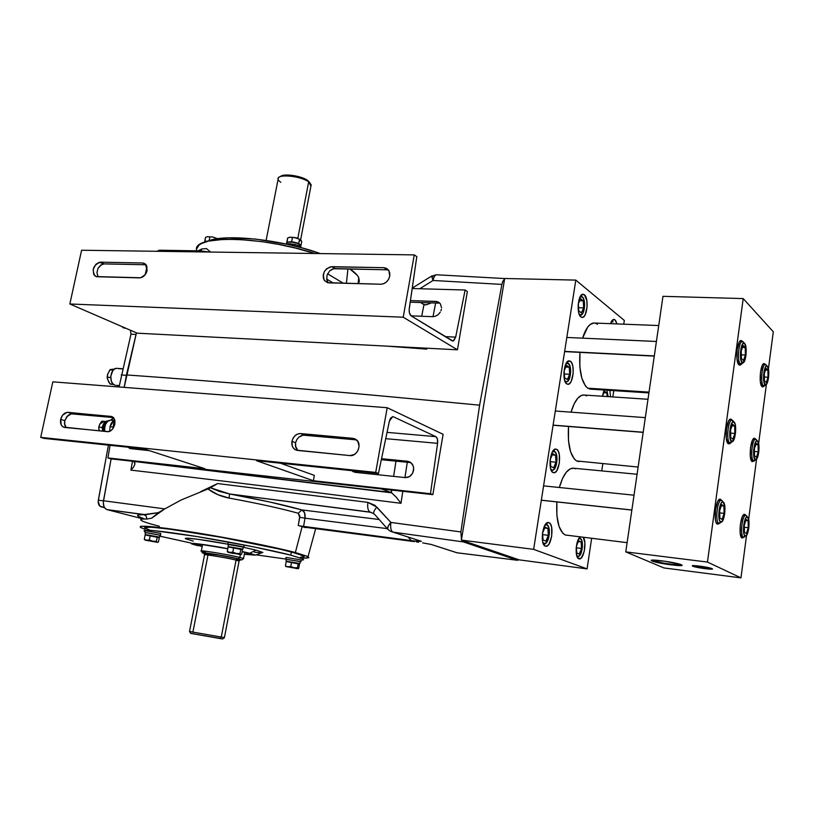 <?xml version="1.0" encoding="UTF-8"?>
<svg xmlns="http://www.w3.org/2000/svg" width="814" height="814" viewBox="0 0 814 814"><rect width="100%" height="100%" fill="white"/><g stroke="black" fill="none" stroke-linecap="round" stroke-linejoin="round"><path stroke-width="1.22" d="M426.709 349.135L387.393 346.164L426.709 349.135L426.882 348.209L426.709 349.135M401.536 346.896L426.465 348.789L426.007 348.168L426.465 348.789L401.536 346.896M109.982 426.76L113.136 427.065L109.982 426.76L109.717 431.217L109.982 426.76L114.398 419.617L111.243 423.188L109.982 426.76M359.717 471.51L356.003 471.123L359.717 471.51M136.019 448.036L132.967 447.72L136.019 448.036M304.711 558.068L308.821 557.529L307.58 556.42L295.37 552.533L263.899 545.278L230.443 538.705L166.26 528.306L141.656 526.22L140.374 526.434L140.313 527.319L144.943 529.263L140.486 527.431C138.126 524.806 156.319 526.516 195.045 532.559C231.563 538.441 275.183 547.161 295.37 552.533L302.136 526.607L298.26 525.498L299.817 515.944L298.229 513.237C280.148 508.262 257.082 503.205 229.019 498.066L217.887 494.658L207.926 488.97L181.196 499.969L164.469 509.065L151.76 518.121L146.927 519.027C141.575 518.854 139.693 519.322 141.28 520.431C143.091 521.693 149.115 523.636 159.351 526.261M347.954 268.844L346.398 283.323L347.954 268.844M358.536 283.638L358.72 277.554C357.377 274.867 354.405 271.978 349.796 268.885L357.254 275.305L358.75 277.615L359.371 281.817M352.309 270.665L350.447 268.895L352.309 270.665M280.82 182.305C277.859 180.25 277.299 178.551 279.131 177.208C283.191 174.023 302.136 176.984 308.669 181.848L297.832 238.278L308.669 181.848L310.917 186.141L311.192 184.717L308.669 181.848C300.468 175.682 276.007 173.657 278.103 179.263L266.127 240.415M309.92 182.845L307.692 180.443C301.74 176.007 284.513 173.311 280.789 176.231L279.446 177.025M301.119 560.266L303.622 559.778L302.401 558.76L290.761 555.138L291.351 551.953L290.761 555.138L302.798 558.953L303.368 555.84L291.351 551.953C272.232 546.886 231.227 538.695 196.856 533.15C160.368 527.452 143.132 525.824 145.146 528.255M303.653 557.01L303.134 557.112L303.368 555.84M285.775 559.045L256.156 554.853L285.765 559.045L286.09 557.397L301.119 559.961L300.844 561.741L300.203 561.843L300.915 561.813L301.149 560.093M191.046 543.05L161.437 536.507L191.046 543.05M256.054 550.142L243.762 547.334L256.054 550.142L249.735 553.245L256.054 550.142L262.841 552.472L256.054 550.142M185.531 538.624L187.566 538.217L198.067 539.306L227.818 544.179C202.116 539.356 179.802 536.68 186.487 539.122M197.853 545.685L192.246 544.088C186.65 542.083 206.268 544.556 227.818 548.636L195.889 543.61L191.483 543.691L197.853 545.685M242.165 551.505L249.735 553.245L242.165 551.505M194.709 543.996L202.187 546.499L200.224 546.031L200.549 544.383L200.224 546.031L194.638 544.352C195.075 543.386 206.125 544.871 227.798 548.778L203.958 544.82L194.638 544.352M242.134 551.689L252.198 554.395C253.195 555.026 250.59 554.934 244.363 554.141L252.452 554.609L242.134 551.689M205.321 552.299L201.282 551.119C197.497 549.511 228.408 554.548 239.835 557.417L240.374 554.609L239.835 557.417L243.651 558.577L239.835 557.417L238.268 558.791L241.158 560.032L238.268 558.791L223.362 555.738L202.686 553.021C197.975 551.312 227.33 556.064 238.268 558.791L239.835 557.417C228.052 554.456 196.357 549.338 201.465 551.21L202.493 552.737M204.863 553.601C200.549 552.462 203.612 552.645 214.031 554.171L237.627 558.689L236.06 560.063C233.872 559.147 200.325 553.306 204.528 554.894L189.52 631.511L224.42 637.616L189.479 631.511L192.928 632L207.814 555.84M239.072 561.141L236.06 560.063L221.235 637.24L219.658 638.593L221.235 637.24L236.06 560.063C226.668 557.743 201.424 553.622 204.528 554.894M189.53 631.583L190.73 633.363L219.973 638.369M110.714 420.177C106.217 421.164 104.233 424.918 104.772 431.41L104.558 428.327L105.576 424.186L107.835 421.204L110.714 420.177L113.38 417.704L112.088 419.688L110.714 420.177L113.329 420.421L110.714 420.177M115.842 385.327L119.312 385.592M118.203 368.62L122.69 368.925M114.733 385.083L112.759 383.669L111.355 381.196L110.735 376.383L112.871 370.502L114.876 368.813L116.789 368.345C110.287 367.857 108.404 383.191 114.733 385.083M130.973 334.167L130.444 330.25L130.973 334.167L119.058 386.976L130.973 334.167L136.06 334.442L130.973 334.167M108.404 445.146L98.199 501.312L99.664 505.982L104.558 507.692L101.017 506.776C98.809 505.86 97.914 503.673 98.331 500.183L108.404 445.146M147.039 266.677L145.096 274.847L147.039 266.677M126.384 375.325L121.255 374.959L126.384 375.325M103.459 500.854L98.331 500.183L103.459 500.854M222.721 638.99L190.629 633.384M190.649 633.363L193.864 633.801M224.399 637.688L239.113 560.938L236.06 560.063L237.627 558.689C242.623 559.829 242.175 560.093 236.274 559.472M205.85 553.856L204.975 553.632M203.724 553.255L221.428 555.423L237.627 558.689L240.415 559.89M244.332 554.324L255.433 555.138L249.735 553.245L255.423 555.117L244.332 554.324M290.761 555.138L253.551 546.835L196.896 536.528L154.08 530.636L145.706 530.28L144.037 530.789L144.516 531.349C142.481 528.998 159.717 530.687 196.205 536.416C230.586 541.982 271.622 550.132 290.761 555.138M159.748 536.09L161.437 536.507L159.748 536.09M255.423 555.117L261.976 552.747M261.294 552.767L254.446 552.207M193.315 541.106L185.958 538.899M150.488 530.362L145.004 528.154M144.668 527.676L151.16 527.187L169.658 529.131L221.846 537.413L281.237 549.45L298.667 554.049L304.192 556.695M302.37 557.193L300.376 557.224M315.679 528.662L308.018 556.644L295.37 552.533L302.136 526.607L305.545 527.655L298.26 525.498L299.725 517.328L305.016 518.172L304.589 512.81L301.933 509.93L379.019 519.485L301.933 509.93C304.426 511.039 305.454 513.787 305.016 518.172L303.551 526.516L411.324 540.638L408.028 536.996L411.324 540.638L413.309 540.883L300.01 525.915L303.551 526.516L305.016 518.172L299.725 517.328L298.229 513.237L301.933 509.93L298.229 513.237C280.148 508.262 257.082 503.205 229.019 498.066L229.609 493.966C258.984 499.358 283.099 504.68 301.933 509.93L269.76 502.004L229.609 493.966L229.019 498.066C221.184 496.571 214.153 493.538 207.926 488.97L210.378 487.759L229.609 493.966L370.065 512.077L373.768 513.736M305.199 527.38L306.888 527.503L305.087 527.411M388.288 529.67L390.567 531.359L421.357 541.29L390.567 531.359L388.258 529.66C386.843 528.5 387.718 526.088 390.873 522.425L376.841 507.102C373.738 510.744 372.914 513.166 374.369 514.377C372.914 513.166 373.738 510.744 376.841 507.102L367.887 502.391C367.277 507.57 367.999 510.795 370.065 512.077C367.999 510.795 367.277 507.57 367.887 502.391L217.643 483.547L209.29 488.41L200.834 491.564L217.643 483.547L210.378 487.759L219.648 491.503L229.609 493.966L371.367 512.382M374.776 514.529L388.034 529.517M420.665 541.341L417.836 541.32L417.989 540.211L417.836 541.32L413.309 540.883L420.665 541.341M387.362 528.652L305.016 518.172L387.362 528.652M200.834 491.564L217.643 483.547L367.887 502.391L374.918 505.321L390.873 522.425L460.887 531.939L461.467 539.621L460.887 531.939L390.873 522.425C390.252 527.665 390.934 530.891 392.918 532.122C390.934 530.891 390.252 527.665 390.873 522.425L388.176 526.2L387.657 528.988M463.441 541.921L461.742 540.221L463.441 541.921L517.134 560.195L463.441 541.921L392.918 532.122L463.441 541.921M309.544 182.143L303.581 178.297L295.146 175.834L285.429 175.061L280.484 176.455M200.875 250.895L209.056 252.025L200.763 250.895M207.601 241.31L217.409 238.756L228.103 237.83L255.555 239.062L287.047 244.241L302.574 248.056L320.238 253.581C281.929 239.489 223.351 233.323 207.601 241.31M196.703 250.508C191.158 234.829 261.396 235.765 314.804 253.5L295.309 248.036L278.51 244.373L261.691 241.605L238.054 239.377L224.379 239.265L208.415 241.117L201.363 243.579L199.013 245.136L196.723 248.799M413.461 288.573L413.563 287.383L413.461 288.573M436.355 274.786C434.869 275.163 433.77 277.065 433.038 280.474C433.781 277.014 434.9 275.112 436.406 274.776L431.573 276.129L433.038 280.474L419.759 288.746L433.038 280.474L431.685 276.038L432.794 276.709M504.67 278.541L436.843 274.796M501.902 284.401L502.747 281.502L504.599 278.937L502.747 281.502L501.902 284.401L433.038 280.474L501.902 284.401L479.609 405.179L501.902 284.401M420.614 302.523L423.748 304.507L420.614 302.523M431.328 302.879L426.536 304.772L423.748 304.507L426.536 304.772L431.328 302.879M421.703 316.249L423.972 304.639L421.703 316.249M435.643 303.032L432.997 316.687L435.643 303.032M126.455 374.928C224.918 381.868 342.633 391.951 479.609 405.179C342.633 391.951 224.918 381.868 126.455 374.928L124.176 387.372L136.437 332.845L126.455 374.928M201.923 248.931L200.468 250.885L201.923 248.931L206.491 248.596L210.45 252.045L206.491 248.596L201.923 248.931L198.036 250.844M159.157 250.213L156.949 251.292L159.859 250.213M197.71 251.211L161.111 250.61M517.389 560.256L456.98 552.777L517.49 560.276L518.894 559.757L517.134 560.195L457.448 552.869M460.887 531.939L479.609 405.179L460.887 531.939M422.629 542.857L431.166 544.454L422.629 542.857M457.275 552.848L431.166 544.454L456.98 552.777M418.599 542.205L416.483 541.9L418.599 542.205M414.387 541.615L306.888 527.503L414.387 541.615M143.02 518.365L143.671 518.589C135.521 515.618 135.612 514.295 143.956 514.631L146.255 516.198L146.927 519.027C141.789 518.803 139.906 519.271 141.28 520.431M151.76 518.121L146.927 519.027L146.255 516.198L143.956 514.631L158.415 512.627L151.76 518.121L158.415 512.627L164.469 509.065L151.76 518.121M308.018 556.644C309.981 557.794 308.292 558.251 302.971 558.017M164.469 509.065L158.415 512.627L145.513 514.692L107.072 509.625L105.26 508.557L103.948 506.512L103.297 502.279L111.121 458.872L103.48 500.763L164.774 508.882L103.48 500.763C102.92 505.453 104.121 508.404 107.072 509.625L141.524 518.508L107.072 509.625L143.956 514.631L138.095 514.987L137.902 516.045L139.723 517.083M146.54 449.715L146.418 450.315L146.54 449.715M372.67 472.863L372.436 474.145L372.67 472.863M131.939 461.192L390.883 492.429L381.461 488.929L391.117 492.531L391.503 490.048L391.626 492.826L131.939 461.192M393.62 476.383L395.98 461.151L393.62 476.383M407.295 462.271L404.934 477.574L407.295 462.271M402.828 491.31L400.976 503.317L396.113 497.039L391.626 492.826L396.113 497.039L400.976 503.317C299.277 490.293 209.249 479.222 130.891 470.116L133.557 467.083L134.931 464.143L133.557 467.083L130.891 470.116L132.478 461.355L130.891 470.116C209.249 479.222 299.277 490.293 400.976 503.317L402.828 491.31M134.941 463.105L134.137 461.945L134.931 464.143M110.501 384.239L108.822 382.285L107.245 377.971L107.59 377.309L110.704 377.503L107.59 377.248L107.407 375.101L109.758 370.014L113.472 369.831L110.226 369.556L114.479 369.037L109.727 370.044M110.348 384.137L113.665 384.503L109.961 383.842L107.356 378.734L107.662 374.216L110.226 369.556M104.63 423.707L103.632 431.298L103.409 428.052L104.63 423.707L105.759 423.809L104.63 423.707L109.341 420.37L106.278 421.581L104.63 423.707M285.826 559.187L300.397 561.579L286.243 559.33M243.762 547.14L243.183 547.313L243.956 547.262L244.119 545.278L243.762 547.14C242.002 546.306 225.977 543.559 227.778 544.403L243.762 547.14M244.21 545.451L244.119 545.278C242.369 544.424 226.333 541.686 228.134 542.541L227.798 544.281M160.317 535.164L160.673 533.374L160.317 535.164L144.892 532.407L160.317 535.164M160.562 535.276L160.673 533.374L145.268 530.697L144.923 532.407M301.211 247.517L299.053 245.848L295.065 244.495L286.274 244.078L289.153 243.681L295.065 244.495L294.77 246.032L295.065 244.495C298.596 245.421 300.651 246.428 301.211 247.517L301.18 247.68M107.275 420.879C103.429 422.263 101.872 425.702 102.615 431.196L102.34 427.818L103.47 423.921L104.935 422.018L107.275 420.879M207.753 241.249L204.589 242.206L205.077 241.565L207.784 241.239M300.885 246.052L300.956 245.533C300.397 242.908 285.399 240.496 286.64 243.233L286.497 243.986M300.987 245.706L297.832 243.508L292.552 242.216L287.983 242.134L286.823 242.603L287.006 243.742M289.092 561.691L299.888 563.553L300.244 561.64L286.335 559.249L285.999 561.08M286.904 561.365L286.202 561.192M299.888 563.553L285.979 561.151M228.429 544.525L228.062 546.438L228.419 544.515L243.233 547.089L242.837 549.114L240.924 549.084L242.908 549.175L228.042 546.56L242.837 549.114M232.906 547.547L228.317 546.601M237.312 548.361L228.042 546.56M153.49 536.243L145.126 534.564L159.544 537.118L159.941 535.164L145.523 532.61L145.146 534.472M145.564 534.727L148.586 535.225L145.564 534.727M159.544 537.118L148.423 535.083M148.616 535.083L150 535.571M101.312 421.866L101.892 421.153L105.199 421.459L101.892 421.153L100.783 422.588L101.312 421.866M103.907 421.438L99.868 424.074L100.783 422.588L99.532 424.776M98.962 429.578L98.687 427.096L100.254 423.433M99.267 430.871L98.687 427.096L99.868 424.074M105.576 421.51L104.874 422.059M102.564 426.353L102.004 427.411L98.687 427.096L102.004 427.411L102.31 428.591M125.387 328.266L122.812 327.625L122.426 326.78L122.812 327.625L125.387 328.266M208.435 240.964L204.721 241.443L205.535 237.413L207.305 236.701L212.586 236.986L217.542 238.706M209.117 240.72L209.9 236.843L209.117 240.72M204.935 241.636L205.535 237.413L207.265 236.711L212.688 236.986L217.633 238.726M299.674 244.353L298.738 243.376L291.646 241.636L286.823 242.206L287.627 238.024L287.047 242.44M289.581 237.291L287.627 238.024L290.14 237.189L294.271 237.474L300.458 239.55L301.74 241.504L300.966 245.563L301.74 241.504L300.742 239.804L299.42 241.249M289.631 237.271L296.103 237.769L290.14 237.189L292.45 237.434L291.646 241.636L292.45 237.434L296.886 237.983L300.946 240.069M298.738 243.376L299.542 239.184L298.738 243.376M297.558 568.101L294.017 567.714L297.558 568.101M286.223 561.528L285.429 565.771L286.223 561.528L299.491 564.112L298.707 568.345L298.066 568.681L286.162 566.615M286.548 566.473L285.429 565.771L285.887 566.524L288.003 566.686L286.548 566.473M299.491 564.112L298.707 568.345L298.056 568.711L285.887 566.534M291.575 562.26L290.781 566.513L288.003 566.686L294.017 567.714L290.781 566.513L291.575 562.26M298.229 563.563L297.446 567.806L294.017 567.714L297.975 568.62L297.446 567.806L298.229 563.563M295.93 568.518L296.622 568.569L295.93 568.518M298.86 563.837L286.864 561.609M240.161 553.896L236.294 553.459L240.72 554.487L240.161 553.896M233.638 552.584L229.924 552.38L236.294 553.459L233.638 552.584M227.91 551.76L229.924 552.38L227.91 551.76M228.154 546.916L227.279 551.424L228.154 546.916L242.511 549.725L241.646 554.222L240.873 554.568L228.052 552.34L229.924 552.38L227.279 551.424L227.818 552.207M233.374 553.489L228.052 552.34M233.669 547.649L232.794 552.177L229.924 552.38L236.294 553.459L232.794 552.177L233.669 547.649M240.873 549.063L240.008 553.581L236.294 553.459L240.72 554.487L240.008 553.581L240.873 549.063M238.777 554.426L240.873 554.588M240.995 554.517L241.646 554.222L242.511 549.725M150.152 540.354L146.683 540.17L152.767 541.198L150.152 540.354M144.851 539.58L146.683 540.17L144.851 539.58M145.167 534.93L144.282 539.265L145.167 534.93L159.31 537.688L158.435 542.012L157.56 542.348L145.472 540.221M159.31 537.688L158.435 542.012L157.519 542.378L144.709 539.845M150.203 535.602L149.328 539.947L146.683 540.17L152.767 541.198L149.328 539.947L150.203 535.602M157.305 536.986L156.43 541.33L152.767 541.198L157.041 542.144L156.43 541.33L157.305 536.986M578.866 558.791C574.613 557.804 575.64 540.14 580.128 536.975L577.38 541.819L576.159 548.209L576.851 556.033L578.866 558.791L581.44 557.783L584.238 551.383L584.89 542.816L583.272 537.352C587.087 541.717 583.78 559.808 579.314 558.903L578.866 558.791M590.15 389.133L587.728 388.197L585.48 386.019L581.847 378.235L579.853 366.931L579.955 352.381C578.856 370.614 581.45 382.549 587.728 388.197L649.033 392.124L587.728 388.197L590.954 389.163L648.921 392.897M652.075 560.154L652.736 560.52L651.434 560.663C648.27 558.628 675.386 562.23 680.942 564.601L681.247 564.723C687.738 567.419 657.539 563.563 652.095 561.029L652.736 560.52L652.075 560.154M693.304 565.618L692.419 565.995C690.272 564.651 708.007 566.951 711.711 568.508L711.996 568.63C716.025 570.36 696.021 567.806 692.765 566.188L693.304 565.618M755.138 438.532L753.886 438.441L755.728 439.285L754.507 438.278L752.512 440.16L750.518 447.649L750.345 456.562L752.095 461.619C748.442 459.574 750.61 437.81 754.405 438.278L755.138 438.532M731.521 419.413L730.036 419.302L732.142 420.166L730.087 419.281L728.622 421.021L726.434 428.846L726.281 438.288L728.245 443.711C724.216 441.422 726.444 418.691 730.646 419.098L731.521 419.413M720.726 499.379L719.647 499.267L721.54 500.315L720.003 499.186L717.724 501.465L715.486 509.635L715.343 519.067L716.137 522.435L717.378 524.155C713.074 522.456 715.679 498.483 720.085 499.186L720.726 499.379M717.378 524.155L719.373 523.494L717.378 524.155M745.115 514.489L744.21 514.397L745.878 515.384L744.474 514.336L742.409 516.554L740.364 524.338L740.201 533.262L742.012 538.003C738.125 536.497 740.618 513.614 744.586 514.326L745.115 514.489M742.012 538.003L743.782 537.372L742.012 538.003M764.977 363.95L763.725 363.675L762.423 365.16L760.48 372.344L760.296 381.267L761.985 386.619C758.556 384.086 760.439 363.329 764.061 363.573L764.977 363.95M742.124 340.964L740.73 340.608L739.305 342.114L737.169 349.613L737.006 359.045L738.898 364.804C735.134 361.976 737.036 340.364 741.035 340.527L742.124 340.964M567.806 535.347L565.252 534.991L562.881 533.333L559.025 526.414L556.888 515.588L556.878 501.923C555.962 519.973 558.75 530.993 565.252 534.991L627.116 542.663M579.08 461.599L576.597 460.948L574.277 459.025L570.543 451.658L568.477 440.588L568.518 426.465C567.511 444.617 570.197 456.115 576.597 460.948L638.125 467.053M584.381 294.739L581.796 294.668L584.381 294.739C589.01 297.914 587.27 317.521 582.366 317.44L580.921 316.972C576.251 314.011 577.93 294.18 582.855 294.23L584.381 294.739L582.641 294.271L580.097 296.825L578.154 304.711L578.866 313.258L580.138 316.117L581.786 317.399L583.557 316.921L585.185 314.764L587.087 306.959L586.823 300.386L584.381 294.739M570.37 361.223L568.172 361.111L570.37 361.223C575.315 364.031 573.239 384.625 568.04 384.3L566.829 383.954C561.833 381.379 563.858 360.541 569.067 360.836L570.37 361.223L567.643 361.467L565.944 363.777L563.939 371.906L564.682 380.433L566.005 383.17L567.714 384.289L569.556 383.618L571.235 381.278L573.198 373.229L572.914 366.646L571.896 363.237L570.37 361.223M556.644 449.318L555.036 449.186L556.644 449.318C561.975 451.556 559.401 473.443 553.886 472.751L553.032 472.537C547.649 470.543 550.172 448.412 555.687 449.074L556.644 449.318L554.782 449.277L552.085 452.482L550.03 460.887L550.345 467.511L551.434 470.787L553.032 472.537L554.894 472.517L556.745 470.736L559.32 463.237L559.279 454.395L558.221 451.119L556.644 449.318M548.982 522.649L547.903 522.517L548.982 522.649C554.568 524.358 551.566 547.273 545.879 546.265L545.329 546.143C539.682 544.678 542.643 521.509 548.341 522.496L545.207 524.745L542.551 532.549L542.602 541.442L543.711 544.576L545.329 546.143L547.232 545.909L549.104 543.935L551.709 536.182L551.658 527.401L550.59 524.267L548.982 522.649M595.553 470.238L594.098 470.166L595.553 470.238M602.452 396.245L604.059 390.008L602.452 396.245M614.977 319.8L612.789 319.719L614.977 319.8L616.951 323.921L615.679 320.604L614.204 319.403L611.823 320.716L610.408 323.667L613.695 319.363L614.977 319.8M609.839 390.384L610.571 396.784L609.839 390.384M519.19 559.859L587.067 568.894L533.638 549.358L575.813 280.108L624.318 320.441L623.758 324.186L624.318 320.441L575.813 280.108L533.638 549.358L461.385 540.099L519.19 559.859L587.067 568.894L591.646 538.369L587.067 568.894L533.638 549.358L461.385 540.099L504.68 278.49L575.813 280.108L504.68 278.49M601.76 470.899L602.828 463.797L601.76 470.899M612.85 396.937L613.787 390.639L612.85 396.937M584.421 395.044L583.353 394.973C578.449 395.563 574.358 401.292 571.072 412.169L574.145 403.876L577.696 398.29L581.542 395.36L584.421 395.044M573.799 468.243L572.985 468.162C567.521 468.62 562.973 475.071 559.34 487.505L562.667 478.205L566.3 472.201L570.248 468.823L573.799 468.243M741.188 364.326L739.916 365.201L738.898 364.804L740.292 365.099L741.188 364.326M764 386.141L762.83 386.965L761.985 386.619L764 386.141M730.392 443.131L728.245 443.711L729.68 443.772L730.392 443.131L729.69 442.877L730.473 443.121L732.122 441.707L730.423 443.131M753.988 461.05L752.095 461.619L753.988 461.05M707.468 562.067L743.213 298.585L773.3 331.786L768.416 368.925L773.3 331.786L743.213 298.585L707.468 562.067L625.773 551.882L662.983 296.327L743.213 298.585L662.983 296.327L625.773 551.882L707.468 562.067L740.964 577.869L707.468 562.067M766.391 384.361L758.628 443.437L766.391 384.361M756.562 459.157L748.656 519.322L756.562 459.157M746.55 535.327L740.964 577.869L746.55 535.327M663.888 567.938L740.964 577.869L663.888 567.938L625.773 551.882L663.888 567.938M664.539 563.257L664.458 563.888L664.539 563.257M711.517 568.437C709.462 568.925 695.655 566.809 693.426 565.669C695.655 566.809 709.462 568.925 711.517 568.437M681.287 564.743C679.782 565.862 656.806 562.454 652.736 560.52C656.806 562.454 679.782 565.862 681.287 564.743M681.247 564.723L664.763 561.192L651.332 560.378L655.046 561.955L668.396 564.509L678.581 565.598L681.898 565.364L681.247 564.723M711.996 568.63L701.393 566.351L692.368 565.771L703.296 568.447L710.062 569.169L711.996 568.63M594.871 323.056L593.579 323.005C589.224 323.697 585.571 328.744 582.61 338.166L587.688 327.126L590.119 324.542L593.894 322.985M591.391 389.133L592.643 388.807M597.517 324.298L595.136 323.107M586.548 395.909L585.347 395.299M575.386 468.793L574.155 468.315M611.996 320.502L612.85 321.591M611.08 321.978L613.064 321.856L611.08 321.978M606.888 390.191L608.17 396.622L606.888 390.191M607.112 396.55L606.929 392.908L604.507 391.259L602.462 396.164L604.507 391.259L606.929 392.908L603.907 392.714M579.578 537.515L580.413 538.573C584.035 539.967 582.386 555.535 578.52 556.369L577.116 556.735L577.594 556.349L576.729 555.657L578.266 556.43L580.321 554.629L582.427 546.967L581.888 540.761L579.578 537.515M577.472 557.448L578.785 556.257M580.758 538.817L579.751 537.332M578.632 538.888L580.29 538.522L578.632 538.888M581.522 548.443L576.424 547.812L581.522 548.443L579.324 553.988L576.729 552.991L576.343 546.448L576.729 552.991L579.324 553.988L581.522 548.443L581.145 541.89L578.286 541.544L581.145 541.89L581.522 548.443M578.561 540.842L581.145 541.89L578.561 540.842L576.363 546.357L578.561 540.842M546.102 523.595L547.079 524.857C551.058 526.424 549.389 542.562 545.146 543.579L543.437 544.057L544.017 543.579L542.887 542.592L544.769 543.671L547.039 541.819L549.348 533.77L548.717 527.207L546.102 523.595M543.854 544.82L545.543 543.396M547.588 525.223L546.265 523.443M544.831 525.376L546.937 524.796L544.831 525.376M548.351 535.317L542.694 534.625L548.351 535.317L545.929 541.127L543.04 540.008L542.582 533.028L543.04 540.008L545.929 541.127L548.351 535.317L547.903 528.378L544.698 527.991L547.903 528.378L548.351 535.317M545.034 527.207L547.903 528.378L545.034 527.207L542.582 533.028L545.034 527.207M553.632 450.142L554.609 451.485C558.526 453.083 557.234 468.874 553.082 470.095L551.251 470.431L551.709 470.054L550.773 469.19L552.452 470.227L554.69 468.62L556.41 464.387L557.03 458.943L556.359 454.11L553.632 450.142M555.056 451.811L553.693 450.071M552.309 452.024L554.609 451.485L552.309 452.024M550.752 466.351L553.601 467.796L555.993 462.22L550.457 461.701L555.993 462.22L553.601 467.796L550.752 466.351L550.315 459.289L552.726 453.703L555.555 455.199L555.993 462.22L555.555 455.199L552.207 454.894L555.555 455.199L552.726 453.703M567.226 361.935L568.345 363.4C571.988 365.425 571.001 380.311 567.134 381.685L565.211 381.827L564.855 380.942L566.961 381.756L568.396 380.535L570.624 373.005L570.044 366.249L567.185 361.904L568.518 363.532M565.913 363.827L568.345 363.4L565.913 363.827M564.59 377.747L567.338 379.558L569.668 374.308L564.367 373.992L569.668 374.308L567.338 379.558L564.59 377.747L564.173 370.624L566.524 365.364L569.261 367.236L569.668 374.308L569.261 367.236L565.771 367.043L569.261 367.236L566.524 365.364M582.285 296.795L582.376 296.917C585.795 299.216 585.001 313.421 581.379 314.876L579.202 314.275L581.013 315.018L583.028 312.932L584.625 304.874L583.557 298.626L581.064 295.36M580.179 316.178L581.572 314.753M579.924 297.191L582.376 296.917L580.982 296.54L579.924 297.191M583.638 307.885L578.561 307.723L583.638 307.885L581.379 312.871L578.723 310.785L578.337 303.673L578.723 310.785L581.379 312.871L583.638 307.885L583.251 300.814L579.69 300.702L583.251 300.814L583.638 307.885M580.616 298.687L583.251 300.814L580.616 298.687L578.337 303.673L580.616 298.687M746.265 515.527L745.817 515.384C742.164 514.54 739.804 535.836 743.406 537.25L745.044 535.958C741.941 534.727 743.976 516.29 747.14 517.002L746.265 515.527L747.527 517.124C750.569 518.498 748.605 536.497 745.461 536.07L743.874 537.372L745.441 536.08L743.833 537.372L741.157 536.986L743.406 537.25C739.824 535.846 742.124 514.723 745.777 515.384L745.909 515.496M748.269 527.706L744.332 527.279L748.269 527.706L746.438 533.516L744.444 532.366L744.291 525.345L744.444 532.366L746.438 533.516L748.269 527.706L748.117 520.736L745.828 520.492L748.117 520.736L748.269 527.706M746.133 519.536L748.117 520.736L746.133 519.536L744.291 525.345L746.133 519.536M747.527 517.124L746.469 517.246L745.37 518.793L743.742 525.02L743.609 532.153L744.169 534.686L745.563 536.06L747.201 534.228L748.809 528.032L748.941 520.97L747.527 517.124M756.776 440.13L757.539 441.056C760.388 442.847 758.689 459.971 755.667 459.727L753.469 460.846L755.575 459.808L754.09 461.06L751.363 460.663L753.469 460.846C750.111 458.943 752.116 438.848 755.616 439.275L757.122 440.852M756.277 439.519L755.657 439.275C752.146 438.675 750.091 458.923 753.469 460.846L755.107 459.544C752.187 457.865 753.957 440.343 756.989 440.842L755.83 439.489M756.45 457.315L754.527 455.83L754.385 448.768L756.186 443.233L754.385 448.768L754.527 455.83L756.45 457.315L758.231 451.79L754.446 451.475L758.231 451.79L756.45 457.315M758.109 444.77L755.748 444.586L758.109 444.77L758.231 451.79L758.109 444.77L756.186 443.233L758.109 444.77M757.539 441.056L756.511 441.005L755.443 442.368L753.662 450.203L753.937 456.929L755.606 459.727L757.193 458.16L758.76 452.197L758.902 445.136L757.539 441.056M732.712 420.441L731.959 420.156C728.082 419.586 725.956 440.73 729.69 442.877L731.399 441.503C728.184 439.631 730.016 421.316 733.373 421.794L732.712 420.441L734.024 422.039C737.169 424.043 735.408 441.9 732.081 441.717L729.69 442.877L727.441 442.694L729.69 442.877C725.986 440.75 728.042 419.77 731.918 420.156L732.173 420.4M734.839 433.435L730.636 433.109L734.839 433.435L732.895 439.204L730.748 437.556L730.565 430.067L730.748 437.556L732.895 439.204L734.839 433.435L734.666 425.997L732.02 425.803L734.666 425.997L734.839 433.435M732.529 424.287L734.666 425.997L732.529 424.287L730.565 430.067L732.529 424.287M734.024 422.039L732.285 422.456L731.165 424.542L729.761 431.552L730.097 438.685L731.959 441.717L734.248 438.909L735.622 431.959L735.307 424.888L734.024 422.039M643.192 432.244L553.103 425.122L643.192 432.244M721.916 500.468L721.387 500.284C717.317 499.44 714.845 521.743 718.833 523.341L720.553 521.978C717.114 520.584 719.25 501.271 722.771 501.994L721.916 500.468L723.229 502.136C726.597 503.673 724.541 522.517 721.051 522.11L719.403 523.494L721.133 522.1L719.352 523.494L716.432 523.076L718.833 523.341C714.865 521.764 717.276 499.633 721.336 500.284L721.489 500.417M724.094 513.359L719.729 512.891L724.094 513.359L722.089 519.434L719.871 518.152L719.668 510.724L719.871 518.152L722.089 519.434L724.094 513.359L723.9 505.982L721.336 505.718L723.9 505.982L724.094 513.359M721.692 504.629L723.9 505.982L721.692 504.629L719.668 510.724L721.692 504.629M723.229 502.136L722.049 502.228L720.848 503.825L719.057 510.368L718.945 517.908L719.576 520.604L721.133 522.1L722.944 520.217L724.694 513.715L724.816 506.247L723.229 502.136M631.868 510.012L541.341 500.183L631.868 510.012M766.116 364.886L765.323 364.53C761.965 364.153 760.184 383.445 763.359 385.826L764.977 384.513C762.24 382.438 763.776 365.73 766.676 366.046L766.116 364.886L767.368 366.351C770.044 368.538 768.558 384.859 765.689 384.788L764.977 384.513L763.359 385.826L764.183 386.141L765.516 384.941L764.143 386.141L761.355 385.704L763.359 385.826C760.205 383.465 761.935 364.306 765.282 364.54L765.618 364.865M768.029 377.238L764.356 377.035L768.029 377.238L766.289 382.499L764.427 380.698L764.305 373.585L764.427 380.698L766.289 382.499L768.029 377.238L767.907 370.177L765.475 370.055L767.907 370.177L768.029 377.238M766.055 368.325L767.907 370.177L766.055 368.325L764.305 373.585L766.055 368.325M767.368 366.351L766.371 366.137L765.333 367.328L763.593 374.908L763.847 381.705L765.465 384.778L767.002 383.465L768.528 377.737L768.681 370.675L767.368 366.351M743.304 341.941L742.358 341.524C738.654 341.208 736.843 361.314 740.333 363.95L742.032 362.556C739.02 360.256 740.587 342.847 743.782 343.111L744.606 343.467L743.304 341.941L744.606 343.467C747.557 345.889 746.051 362.871 742.887 362.881L742.032 362.556L740.333 363.95L741.32 364.316L742.856 362.902L741.279 364.326L738.217 363.848L740.333 363.95C736.874 361.335 738.624 341.392 742.307 341.534L742.704 341.911M743.487 360.5L741.412 358.496L741.249 350.966L743.162 345.482L741.249 350.966L741.412 358.496L743.487 360.5L745.38 355.026L741.33 354.833L745.38 355.026L743.487 360.5M745.227 347.547L742.48 347.425L745.227 347.547L745.38 355.026L745.227 347.547L743.162 345.482L745.227 347.547M744.606 343.467L742.928 343.61L741.839 345.512L740.465 352.32L740.781 359.534L742.582 362.871L744.8 360.429L745.95 355.576L746.082 348.107L744.606 343.467M654.303 355.922L564.651 351.404L654.303 355.922M60.674 419.342C62.006 414.804 64.489 412.474 68.091 412.332L72.477 413.807L70.116 414.163L67.827 415.598L64.774 420.685L60.674 419.342L61.213 424.847L62.729 426.678L64.825 427.472L108.333 431.613L110.755 430.667L112.881 428.693L114.805 424.491L114.682 420.085L113.461 417.806L111.518 416.453L66.931 412.372L62.556 415.242L60.674 419.342L64.774 420.685L66.809 416.656L71.306 413.848L113.227 417.551L72.477 413.807L68.091 412.332L112.067 416.687C118.132 419.383 113.736 432.712 107.122 431.644L63.461 427.106C60.979 425.681 60.053 423.097 60.674 419.342M291.961 441.31C293.345 436.263 296.245 433.679 300.671 433.567L304.528 435.103L301.658 435.49L298.952 437.067L296.815 439.601L295.574 442.714L291.961 441.31L295.574 442.714L296.815 439.601L298.952 437.067L303.103 435.144L356.552 439.886L304.528 435.103L300.671 433.567L352.961 438.339L356.613 439.936C362.352 444.515 357.071 456.725 349.847 455.586L297.517 450.427L294.699 449.379C292.338 447.517 291.432 444.831 291.961 441.31L292.277 446.103L293.813 448.616L296.154 450.132L349.847 455.586L354.273 454.538L356.776 452.36L358.465 449.338L359.076 445.97L357.804 441.351L354.385 438.634L356.471 439.814L352.961 438.339L300.671 433.567L297.822 433.954L295.156 435.561L293.101 438.146L291.961 441.31M314.275 475.335L313.461 480.738L430.474 493.722L432.855 494.647L443.101 434.31L432.855 494.647L110.887 458.852L432.855 494.647L430.474 493.722L313.461 480.738L256.441 460.673L378.459 473.473L375.722 472.405L378.459 473.473L389.377 421.153L392.694 416.615L393.406 416.778L392.826 416.615L390.517 418.172L389.377 421.153L378.459 473.473L256.441 460.673L313.461 480.738L314.275 475.335L280.392 463.186M352.666 471.448L355.199 472.334L352.666 471.448M353.876 470.899L355.28 472.334L353.876 470.899M381.542 458.699L407.611 461.263L410.846 462.627L381.339 459.696L410.846 462.627L407.611 461.263L410.256 462.159L412.332 464.163L413.512 466.971L413.614 470.166L412.617 473.249L410.673 475.742L408.099 477.279L405.26 477.604L355.199 472.334L405.26 477.604L409.442 476.648L412.617 473.249L413.705 468.549L413.054 465.486L410.256 462.159L407.611 461.263L381.542 458.699M149.328 450.62L130.749 448.667L127.9 447.191L130.749 448.667L149.328 450.62M130.708 447.486L131.807 448.779L130.708 447.486M387.189 407.712L52.829 381.847L387.189 407.712L443.101 434.31L387.189 407.712L375.722 472.405L387.189 407.712M44.037 438.39L40.7 437.372L52.829 381.847L40.7 437.372L375.722 472.405L40.7 437.372L44.037 438.39L143.956 448.87L44.037 438.39M110.887 458.852L107.926 457.946L110.063 445.319L107.926 457.946L204.904 468.701L143.956 448.87L204.904 468.701L107.926 457.946L110.887 458.852M112.861 428.724L114.428 419.383L112.861 428.724M393.406 416.778L435.836 436.64L387.037 432.366L435.836 436.64C437.342 437.667 437.932 439.906 437.586 443.345L385.724 438.665L437.586 443.345L437.413 439.082L435.836 436.64L393.406 416.778M430.474 493.722L437.586 443.345L430.474 493.722M66.188 427.604L64.662 424.908L64.774 420.685L64.469 423.565L66.188 427.604M297.802 450.457L295.747 447.425L295.574 442.714L295.401 445.93L297.802 450.457M389.743 276.119C388.38 281.145 385.398 283.842 380.799 284.228L383.76 283.669L386.497 281.939L388.604 279.283L389.743 276.119L389.743 272.934L388.614 270.207L386.518 268.366L383.791 267.684L330.484 266.809L326.434 268.935L324.41 271.52L323.3 274.593L323.25 277.696L324.298 280.362L327.513 282.672L380.799 284.228L328.866 282.855L324.501 280.637C321.906 273.443 324.369 268.783 331.898 266.677L383.791 267.684L388.899 270.665L389.743 276.119M147.11 270.563C145.787 275.081 143.254 277.513 139.509 277.869L97.354 276.76L94.933 275.915C91.555 269.526 93.407 264.947 100.509 262.169L142.643 262.993L145.462 264.062L147.11 270.563L146.449 265.252L143.783 263.156L146.082 264.723L142.643 262.993L100.509 262.169L104.1 263.909L146.113 264.764L104.1 263.909L99.349 262.291L95.96 264.224L93.162 269.332L93.732 274.522L96.255 276.587L140.71 277.757L145.218 274.684L147.11 270.563M435.541 316.198L432.702 316.677L411.09 315.832L432.702 316.677L435.541 316.198L438.186 314.631L435.541 316.198M440.242 312.2L438.186 314.631L440.242 312.2M441.381 309.289L440.944 310.785L441.381 309.289M410.419 300.59L435.826 301.414L438.461 303.123L410.185 302.177L438.461 303.123L435.826 301.414L438.431 302.086L440.394 303.815L441.554 307.794L440.394 303.815L437.189 301.607L410.419 300.59M137.21 333.18L457.458 349.796L467.348 291.534L465.13 290.008L455.677 337.118L453.734 340.822L452.187 340.863L411.182 315.903L409.473 313.054L409.157 309.656L416.799 256.644L414.255 254.894L403.225 317.206L457.458 349.796L137.21 333.18L69.851 303.988L403.225 317.206L457.458 349.796L467.348 291.534L465.13 290.008L412.169 288.532L465.13 290.008L455.677 337.118L453.001 341.076L411.182 315.903C409.554 314.56 408.913 312.088 409.269 308.486L416.799 256.644L414.255 254.894L81.593 250.244L69.851 303.988L137.21 333.18M445.227 336.63L455.677 337.118L445.227 336.63M343.315 283.241L327.574 273.819L343.315 283.241M326.658 279.09L333.221 282.977M388.339 269.861L335.032 268.589L332.224 269.159L329.66 270.879L327.086 275.03L326.77 279.772L328.134 282.794L326.77 279.772L327.086 275.03L329.66 270.879L333.628 268.712L388.217 269.821M98.067 276.78L96.927 272.629L97.995 268.366L100.682 265.089L104.1 263.909L101.791 264.428L97.995 268.366L96.927 272.629L98.067 276.78M81.593 250.244L414.255 254.894L403.225 317.206L69.851 303.988L81.593 250.244M386.792 269.638L383.791 267.684L386.792 269.638M335.032 268.589L331.898 266.677L335.032 268.589M358.16 283.628L358.72 277.554M311.192 184.717L300.651 239.713M309.086 182.143L308.068 180.718M244.719 552.279L243.528 558.506M243.651 558.577L241.819 559.859M204.365 553.479L204.568 554.71M122.731 368.752L116.789 368.345M224.359 637.677L222.507 638.99M240.15 559.869L239.113 560.938M202.554 544.637L201.323 550.885M412.23 288.095L431.573 276.119M424.684 304.863L425.396 304.904M159.229 250.203L201.099 250.905M134.117 448.178L133.364 447.934M357.733 471.682L356.339 471.153M107.245 377.971L107.224 376.383M300.844 561.741L301.17 559.981M243.874 547.201L244.231 545.329M300.702 246.846L300.956 245.533M652.095 560.164L651.434 560.663M583.353 394.973L647.995 399.277M572.985 468.162L637.077 474.257M593.579 323.005L658.719 325.549M611.833 320.696L612.555 321.561M577.421 557.356L578.52 556.369M579.629 537.464L580.413 538.573M543.833 544.78L545.146 543.579M546.163 523.534L547.079 524.857M553.581 450.183L554.507 451.434M567.053 362.057L567.938 363.186M580.168 316.158L581.379 314.876M580.911 295.543L581.766 296.571M743.874 537.372L745.461 536.07M743.701 537.352L741.208 537.067M745.777 515.384L743.294 515.12M745.817 515.384L747.14 517.002M754.13 461.05L755.667 459.727M753.886 461.039L751.444 460.826M755.616 439.275L753.184 439.092M755.657 439.275L756.989 440.842M730.473 443.121L732.081 441.717M730.168 443.111L727.553 442.897M733.373 421.794L731.959 420.156L729.303 419.963M643.172 432.376L553.082 425.244M645.319 417.633L555.311 411.009M719.403 523.494L721.051 522.11M719.169 523.473L716.493 523.178M721.336 500.284L718.66 500.02M721.387 500.284L722.771 501.994M631.857 510.073L541.33 500.234M634.025 495.197L543.579 485.877M764.183 386.141L765.689 384.788M763.888 386.131L761.497 385.989M765.282 364.54L762.901 364.418M765.323 364.53L766.676 366.046M741.32 364.316L742.887 362.881M740.954 364.306L738.41 364.173M742.307 341.534L739.763 341.422M742.358 341.524L743.782 343.111M654.273 356.125L564.621 351.607M656.41 341.473L566.829 337.454M352.462 471.306L355.128 472.324M129.416 448.3L130.362 448.606M294.699 449.379L297.446 450.417M63.461 427.106L64.428 427.411M94.933 275.915L96.51 276.658M324.501 280.637L328.103 282.763"/></g></svg>
